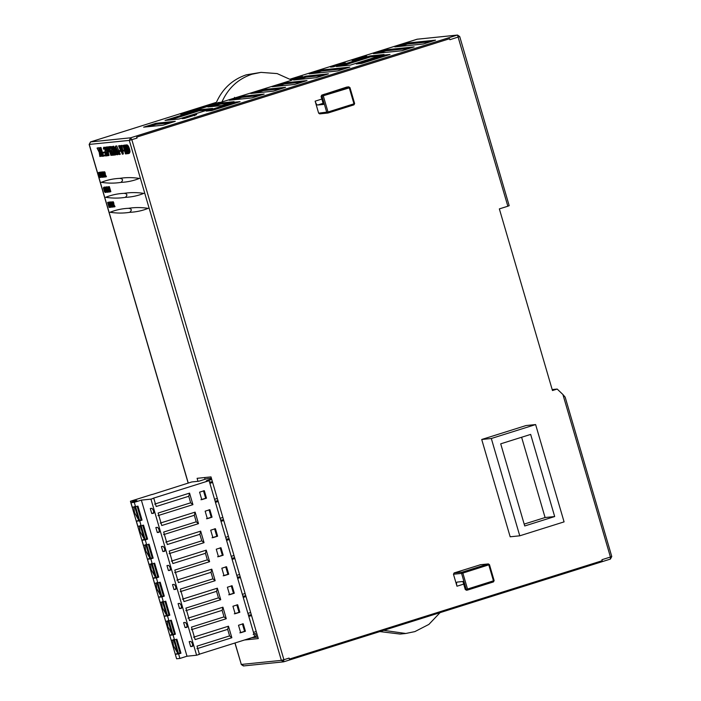 <?xml version="1.0" encoding="UTF-8"?>
<svg xmlns="http://www.w3.org/2000/svg" width="701" height="701" viewBox="0 0 701 701"><rect width="100%" height="100%" fill="white"/><g stroke="black" fill="none" stroke-linecap="round" stroke-linejoin="round"><path stroke-width="1.05" d="M244.386 640.004L258.283 638.576L211.001 476.899L197.104 478.319L197.98 481.315M119.783 178.352C113.29 178.659 107.13 179.982 101.312 182.321C108.12 183.373 114.666 183.399 120.966 182.391C127.468 182.094 133.619 180.762 139.429 178.413C132.62 177.371 126.075 177.353 119.783 178.352C122.964 178.825 123.358 180.166 120.966 182.391M124.156 193.327C117.663 193.625 111.503 194.948 105.685 197.288C112.493 198.348 119.047 198.365 125.339 197.358C131.841 197.06 138.001 195.737 143.81 193.38C137.002 192.346 130.447 192.328 124.156 193.327C127.345 193.791 127.74 195.141 125.339 197.358M128.537 208.293C122.044 208.6 115.884 209.923 110.066 212.263C116.874 213.314 123.429 213.341 129.72 212.333C136.213 212.026 142.373 210.703 148.191 208.355C141.383 207.312 134.829 207.294 128.537 208.293C131.718 208.767 132.112 210.107 129.72 212.333M99.884 156.533L99.174 152.213L97.071 148.086L99.2 151.547L99.244 147.858L99.595 152.161L101.741 156.341L99.551 152.792L99.884 156.533L100.83 156.235L100.742 155.193M98.946 148.814L98.42 147.745L97.071 148.086M100.199 147.657L98.867 147.902M101.312 153.37L100.409 150.286M106.99 154.912L107.244 155.78L105.509 155.955L104.984 149.567L104.011 148.077L103.643 149.182L103.336 148.139L104.177 147.368L105.281 149.444L105.588 155.052L107.936 154.614L106.534 154.755L106.578 151.434M105.369 147.315L103.713 147.263M103.643 149.182L104.598 148.594M108.164 155.683L105.352 147.236L106.123 147.157C107.875 148.673 108.366 150.435 107.595 152.441L108.164 155.683L109.102 155.385L108.164 152.178M107.498 146.973L105.352 147.236M108.637 152.126L107.595 152.441L109.058 151.302L108.208 147.867M113.509 154.246L113.764 155.114L112.029 155.289L111.503 148.901L110.767 147.482L110.162 148.507L109.855 147.473L110.697 146.702L111.801 148.778L112.107 154.386L114.456 153.948L113.054 154.089L113.098 150.768M111.888 146.649L110.232 146.597M110.162 148.507L111.117 147.92M115.884 148.954L113.588 146.194L112.651 146.491C113.641 146.386 114.535 147.718 115.341 150.47C116.103 153.239 116.024 154.737 115.095 154.974L114.351 155.052L111.871 146.57M116.042 154.676L116.708 153.983M121.921 145.344L120.616 145.677L121.921 145.344L122.754 150.312M120.975 145.642L122.412 154.229L123.358 153.931L122.859 150.969M119.862 145.554L118.548 145.887L119.862 145.554L121.124 148.612M128.248 153.633L129.326 153.309L129.948 152.029C130.307 151.714 128.923 144.932 126.741 144.844L125.794 145.142C126.785 145.046 127.687 146.369 128.493 149.129C129.256 151.889 129.168 153.396 128.248 153.633L127.494 153.703L125.015 145.221M100.962 147.482L99.691 147.815L100.962 147.482L103.178 155.07L104.309 154.956L104.572 155.85L103.625 156.148L102.171 156.297L99.691 147.815M104.887 151.951L102.872 152.354L104.887 151.951L105.115 152.713L104.169 153.011L103.1 153.125L102.872 152.354M110.933 155.403L108.383 147.85L107.577 147.937L107.314 147.035L109.26 146.833L109.522 147.736L108.716 147.815L110.933 155.403L111.88 155.105L109.654 147.525M109.522 147.736L110.469 147.438L110.206 146.535L107.314 147.035M117.207 154.763L115.437 146.202L119.345 154.544L117.987 152.231L116.795 152.354L117.207 154.763L118.154 154.465L117.733 152.056M118.776 150.689L116.725 145.869L115.437 146.202M119.345 154.544L120.292 154.246L119.109 151.486M120.59 150.347L118.574 150.75L120.59 150.347M124.69 149.926L122.675 150.329L124.69 149.926M125.356 144.993L122.982 145.431L125.356 144.993L125.619 145.887L123.578 146.299L124.401 149.12L125.348 148.822L124.524 146.001M124.401 149.12L125.348 148.822M125.418 149.015L125.681 149.909L124.664 150.014L125.532 152.984L127.635 152.564L126.478 152.687L125.61 149.716M114.088 206.935L115.034 206.637L113.755 204.412L113.352 201.932L111.144 202.046L112.616 207.093L112.186 204.841L114.088 206.935L112.808 204.692L112.405 202.23L111.144 202.046M110.592 202.414L111.284 201.897L109.33 202.23L110.802 207.277L110.372 205.025L112.274 207.128L110.995 204.885L110.592 202.414L109.33 202.23M109.023 202.878L109.969 202.58L109.794 201.984L107.639 202.405L109.111 207.443L110.364 207.321L110.188 206.725L109.163 206.83L108.664 205.121L109.584 205.025L109.409 204.429L108.489 204.526L108.033 202.983L109.023 202.878L108.848 202.282L107.639 202.405M109.409 204.429L110.355 204.131L109.426 204.228L108.979 202.685M110.188 206.725L111.135 206.427L110.101 206.532L109.601 204.823M105.509 176.976L106.456 176.678L105.176 174.453L104.773 171.973L102.565 172.087L104.037 177.134L103.608 174.882L105.509 176.976L104.23 174.751L103.827 172.271L102.565 172.087M103.178 171.894L101.996 172.148L102.924 176.521L101.286 172.218L101.899 176.626L100.068 172.341L101.996 177.335L101.321 172.84L103.231 177.213L101.996 172.148M101.294 172.157L100.068 172.341M102.285 172.06L101.014 172.244M99.708 172.665L100.383 172.157L98.534 172.499L100.006 177.546L99.638 175.478L100.418 174.961L100.234 173.83L99.708 172.665L98.534 172.499M101.005 175.136L100.059 175.434L101.356 174.663M100.234 177.519L101.172 177.222L100.576 175.18M108.182 186.922L106.832 187.071L108.304 192.109L107.271 187.798L109.005 192.039L108.453 187.754L109.899 191.951L108.418 186.904L108.9 191.303L106.832 187.071M109.899 191.951L110.837 191.653L109.365 186.615L108.129 186.939M106.377 187.772L107.323 187.474L106.543 186.816L105.229 187.886L106.324 191.645L107.122 192.319L107.481 191.548L106.377 187.772L105.597 187.106L105.229 187.886M108.068 192.021L108.427 191.25L107.481 191.548L107.122 192.319L108.068 192.021L108.427 191.25M106.245 192.214L106.552 191.75L105.614 192.048L105.229 190.602L105.115 191.943L104.572 191.469L103.687 188.446L103.941 187.868L104.87 188.7L103.774 187.298L103.406 188.034L104.475 191.794L105.299 192.503L106.552 191.75M105.299 187.395L103.774 187.298L103.406 188.034M104.572 191.469L105.518 191.171L104.624 188.157L103.687 188.446L103.941 187.868M106.166 190.313L105.229 190.602M106.438 190.453L105.492 190.751M105.641 188.578L104.694 188.876M105.807 188.403L104.87 188.7M107.034 191.724L105.501 188.245L105.763 187.675L106.324 188.166L107.209 191.171M106.377 191.25L107.323 190.952L106.447 187.947L105.501 188.245L105.763 187.675M109.365 186.615L108.418 186.904M108.112 186.738L107.165 187.036M109.461 191.794L108.515 192.092M110.145 191.724L109.198 192.021M100.383 172.157L99.437 172.455M99.463 174.882L98.929 173.077L100.015 173.874L99.463 174.882L100.401 174.584M103.17 171.824L102.223 172.122M102.232 171.92L101.286 172.218M101.242 172.025L100.296 172.323M103.161 177.02L102.215 177.318M104.177 176.915L103.231 177.213M104.23 174.733L105.176 174.444L104.23 174.751M105.027 172.437L104.081 172.735M105.203 176.81L104.256 177.108M103.433 174.286L102.951 172.621L104.072 173.357L104.116 174.137L103.433 174.286L104.379 173.988M111.31 207.023L110.364 207.321M110.101 206.532L109.163 206.83M110.53 204.727L109.584 205.025M109.426 204.228L108.489 204.526M109.794 201.984L108.848 202.282M111.967 206.953L111.021 207.251M113.22 206.83L112.274 207.128M110.995 204.885L111.941 204.587L111.003 204.894M111.792 202.58L110.846 202.878M111.617 204.087L110.197 204.429L109.715 202.764L110.583 202.922L110.881 204.28M111.144 204.131L110.197 204.429M113.755 204.412L112.817 204.71L113.755 204.403M113.606 202.396L112.668 202.694M113.781 206.769L112.843 207.067M112.011 204.245L111.529 202.58L112.651 203.316L112.695 204.096L112.011 204.245L112.957 203.947M126.697 152.862L126.96 153.764L127.897 153.466M126.96 153.764L125.47 153.913L122.982 145.431M124.41 145.282L124.673 146.185M125.681 149.909L126.627 149.611M125.532 152.984L126.478 152.687M123.744 150.224L123.972 150.987L124.909 150.689M123.972 150.987L122.894 151.092L122.675 150.329M119.643 150.645L119.871 151.407L120.809 151.109M119.871 151.407L118.793 151.512L118.574 150.75M115.779 146.167L116.725 145.869M117.619 151.346L115.902 147.219L116.646 151.451L117.619 151.346M116.646 151.451L117.584 151.153M109.26 146.833L110.206 146.535M103.941 152.248L104.169 153.011M100.015 147.78L102.232 155.368L103.178 155.07M102.232 155.368L104.309 154.956M103.362 155.254L103.625 156.148M128.931 152.432L127.985 152.73C129.124 153.659 128.826 147.876 126.049 146.045L127.564 152.774L128.108 152.704M127.564 152.774L128.511 152.476L126.557 145.79M118.916 145.852L121.948 153.239L120.616 145.677M122.412 154.229L118.548 145.887M116.182 154.649L115.095 154.974M115.779 153.782L114.841 154.08C115.972 155 115.683 149.217 112.905 147.385L112.467 147.438L114.421 154.124L114.955 154.054M114.421 154.124L115.358 153.826L113.404 147.14M112.107 154.386L113.054 154.089M113.764 155.114L114.71 154.816M108.252 151.25L107.306 151.547C108.094 151.074 107.77 149.918 106.333 148.06L107.393 151.53M107.656 150.443L107.209 148.919M106.964 151.582L107.901 151.285M105.588 155.052L106.534 154.755M107.244 155.78L108.191 155.482M99.603 153.212L100.55 152.923M97.483 148.042L98.42 147.745M99.244 147.858L100.19 147.56M99.595 152.161L100.541 151.863M101.741 156.341L102.688 156.043M89.237 144.415L129.299 140.402L130.605 137.808L90.473 141.935M243.782 665.871L241.31 664.469L235.028 642.966M417.016 39.247L457.508 35.05L507.848 206.225L509.075 205.7M251.58 637.761L257.854 637.121M204.604 477.556L205.104 479.256M152.178 494.538L191.776 481.946L198.856 481.219L206.944 478.678L211.387 478.222M209.511 482.069L212.429 481.771M215.076 501.075L217.985 500.777M220.631 520.089L223.549 519.792M226.195 539.104L229.104 538.806M231.751 558.119L234.669 557.821M237.306 577.133L240.224 576.827M242.87 596.139L245.788 595.841M248.426 615.154L251.344 614.856M509.189 205.708L459.716 36.54L449.884 39.729L449.595 38.73L136.748 137.107L137.046 138.106L129.299 140.402L281.355 660.377L283.905 659.711L131.849 139.736L130.605 137.808L457.131 35.129L417.095 39.221L290.188 79.134L417.463 39.142M289.382 659.08L289.092 658.081L289.382 659.08L602.229 560.704L601.94 559.705L610.431 557.032L610.352 559.091L283.826 661.779L610.396 559.083L611.771 556.515L565.172 397.16L562.912 394.514L610.431 557.032L611.658 556.506M552.186 389.563L557.19 389.055L562.912 394.514M336.419 66.534L350.351 65.114L384.043 54.52L370.11 55.94L336.419 66.534M364.248 56.544L351.981 60.4L354.627 60.128L366.903 56.273L364.248 56.544L364.546 57.543M342.833 63.283L330.565 67.138L333.212 66.867L345.479 63.011L342.833 63.283L343.122 64.273M198.725 109.838L165.042 120.432L178.965 119.004L212.657 108.41L198.725 109.838L199.023 110.837L207.811 109.934M184.433 118.451L196.701 114.587L182.181 118.679L184.433 118.451M216.215 102.775L180.604 114.298L183.25 114.026L291.844 80.194L277.14 73.587L260.991 72.378L246.261 74.832C232.373 79.528 222.357 88.843 216.215 102.775M291.52 79.975L302.63 76.479L291.195 79.765M337.593 70.959L349.869 67.103L321.409 70.012L309.141 73.877L337.593 70.959M143.617 127.17L163.009 125.181L175.276 121.326L155.885 123.306L143.617 127.17M211.755 110.539L240.066 101.636L234.607 102.188L206.287 111.091L211.755 110.539M207.882 106.955L221.814 105.536L234.081 101.671L220.149 103.1L207.882 106.955M251.904 97.912L264.172 94.048L241.573 96.361L229.306 100.225L251.904 97.912M271.699 88.738L262.998 89.623L250.73 93.487L273.329 91.174L285.596 87.318L271.699 88.738M280.856 85.855L294.753 84.435L307.02 80.58L284.422 82.893L272.154 86.749L280.856 85.855M302.28 79.117L316.177 77.697L328.445 73.842L305.838 76.155L293.57 80.01L302.28 79.117M361.707 63.379L390.019 54.476L384.56 55.037L356.248 63.94L361.707 63.379M387.968 52.172L401.866 50.752L414.133 46.897L385.673 49.806L373.405 53.662L387.968 52.172M423.29 44.014L435.558 40.159L421.66 41.578L407.097 43.068L394.829 46.923L423.29 44.014M217.704 102.626L220.351 102.355M221.84 102.206C227.983 88.273 237.998 78.95 251.887 74.253L260.991 72.378M228.938 99.971L236.614 97.553M407.097 43.068L407.386 44.067L430.712 41.683M399.964 46.397L407.386 44.067M385.673 49.806L385.971 50.805L409.288 48.422M378.54 53.136L385.971 50.805M384.56 55.037L385.173 56.001M361.383 63.414L384.849 56.036M305.838 76.155L306.135 77.154L323.599 75.366M298.714 79.485L306.135 77.154M284.422 82.893L284.711 83.883L302.175 82.105M277.289 86.223L284.711 83.883M262.998 89.623L263.287 90.622L280.75 88.834M255.865 92.961L263.287 90.622M241.573 96.361L241.863 97.36L259.326 95.573M234.441 99.7L241.863 97.36M213.016 106.429L220.447 104.099L220.149 103.1M220.447 104.099L229.236 103.196M234.607 102.188L235.221 103.161M211.43 110.565L234.896 103.187M148.752 126.644L156.174 124.305L155.885 123.306M156.174 124.305L170.431 122.85M314.276 73.351L321.698 71.011L345.023 68.628M321.698 71.011L321.409 70.012M301.439 77.636L301.141 76.637M232.32 98.911L233.38 98.736M194.738 115.814L194.449 114.824M170.177 119.906L199.023 110.837M370.11 55.94L370.4 56.939L379.197 56.045M341.553 66.008L370.4 56.939M440.062 612.648L428.872 624.416L414.869 631.61L405.765 633.485L383.762 630.357M379.854 631.583L400.14 634.063L405.765 633.485M283.826 661.779L281.355 660.377L241.205 664.46L243.413 665.95L283.449 661.858L283.905 659.711L289.092 658.081M507.848 206.225L499.357 208.889L552.467 390.536L557.19 389.055M137.046 138.106L136.66 137.116L449.595 38.73M519.765 535.809L510.17 536.791L481.718 439.483L526.022 425.551L535.617 424.569L491.313 438.502L519.765 535.809L564.077 521.877L535.617 424.569M463.685 584.108L456.973 586.22L453.468 574.242L454.117 572.945L480.448 564.743M318.64 113.15L319.682 113.886L327.998 113.019L328.015 111.994L318.64 113.15L315.135 101.172L321.847 99.06M491.313 438.502L481.718 439.483M524.725 525.969L554.684 516.549L530.666 434.41L500.707 443.829L524.725 525.969M521.614 437.258L545.089 517.531L554.684 516.549M545.089 517.531L524.173 524.103M456.973 586.22C456.351 583.802 456.404 582.426 457.131 582.093L457.043 582.11M453.468 574.242L461.573 573.409L466.244 589.383L465.254 589.48L462.914 581.497L457.131 582.093M461.573 573.409L462.853 573.085L462.231 572.121L461.573 573.409M467.479 590.084L467.523 589.05L494.082 580.63L493.434 581.918L494.082 580.63L489.412 564.655L462.853 573.085L467.523 589.05L466.244 589.383L467.479 590.084L493.451 581.918L467.506 590.076M493.451 581.918L494.144 580.63L489.473 564.664L488.369 563.919L489.412 564.655L488.807 564.918L488.176 563.955L462.231 572.121L454.117 572.945M465.254 589.48L466.489 590.181M347.039 87.064L348.677 86.898L349.3 87.862L349.913 87.599L354.583 103.564L353.935 104.861L354.583 103.564L353.97 103.827L349.3 87.862L349.913 87.599L348.677 86.898L322.723 95.056L322.074 96.352L326.745 112.318L327.796 113.063M353.952 104.852L327.98 113.019L353.952 104.852L354.636 103.573L349.965 87.599L348.677 86.898M325.062 94.109L346.671 87.099M353.97 103.827L328.015 111.994L323.345 96.019L322.723 95.056L321.733 95.161L325.036 94.022M321.733 95.161L321.084 96.449L323.415 104.44L317.623 105.027C316.756 104.861 315.923 103.573 315.135 101.172M211.746 479.431L207.873 480.649M211.597 478.932L206.944 480.395L207.917 480.798M253.92 636.85L256.286 636.114L255.55 633.616L253.876 633.783M207.768 480.308L206.243 480.965L209.108 480.676L254.752 636.771L198.602 654.427M209.108 480.676L152.949 498.332L153.782 498.245L156.192 506.508L188.753 496.264L190.663 502.801L158.111 513.044L161.756 525.522L194.317 515.279L196.227 521.816L163.666 532.059L167.311 544.528L199.873 534.293L201.783 540.83L169.23 551.065L172.875 563.543L205.437 553.308L207.347 559.845L174.786 570.079L178.431 582.557L210.992 572.323L212.902 578.86L180.35 589.094L183.995 601.572L216.556 591.329L218.467 597.865L185.905 608.109L189.55 620.578L222.112 610.343L224.022 616.88L191.469 627.123L195.115 639.592L227.676 629.358L229.586 635.895L197.025 646.129L199.426 654.34L196.595 655.233L187.001 656.215L179.92 658.441L176.608 658.774L175.294 654.287L177.633 653.455M176.188 657.319L130.43 501.241L152.143 494.415M255.55 633.616L253.192 634.361M179.92 658.441L178.606 653.945L175.294 654.287M196.928 648.714L231.847 637.735L228.473 626.203L193.555 637.183M229.586 635.895L231.847 637.735M227.676 629.358L228.473 626.203M178.606 653.945L180.963 653.209L180.139 653.288L176.056 639.321M180.061 653.017L177.66 653.542L173.568 639.575M178.483 653.463L174.4 639.487M180.963 653.209L176.88 639.233L171.21 640.311L169.738 635.272L172.069 634.44M191.364 629.7L226.283 618.72L222.918 607.189L187.999 618.168M224.022 616.88L226.283 618.72M222.112 610.343L222.918 607.189M185.809 610.685L220.727 599.705L217.354 588.183L182.435 599.162M218.467 597.865L220.727 599.705M216.556 591.329L217.354 588.183M180.245 591.67L215.163 580.691L211.798 569.168L176.88 580.148M212.902 578.86L215.163 580.691M210.992 572.323L211.798 569.168M174.689 572.664L209.608 561.685L206.234 550.154L171.316 561.133M207.347 559.845L209.608 561.685M205.437 553.308L206.234 550.154M169.125 553.65L204.044 542.67L200.679 531.139L165.76 542.118M201.783 540.83L204.044 542.67M199.873 534.293L200.679 531.139M163.57 534.635L198.488 523.656L195.115 512.124L160.196 523.112M196.227 521.816L198.488 523.656M194.317 515.279L195.115 512.124M158.014 515.621L192.924 504.641L189.559 493.118L154.641 504.098M190.663 502.801L192.924 504.641M188.753 496.264L189.559 493.118M174.523 639.978L173.051 634.931L169.738 635.272M173.051 634.931L175.408 634.195L171.324 620.219L168.959 620.963L167.486 615.925L164.174 616.258L166.514 615.434M170.492 620.306L174.575 634.274L175.408 634.195M168.012 620.56L172.095 634.528L174.496 634.002M172.928 634.449L168.836 620.473M164.174 616.258L165.655 621.305L168.959 620.963M167.486 615.925L169.844 615.18L165.76 601.204L163.403 601.949L161.931 596.91L158.619 597.252L160.95 596.42M164.937 601.292L169.02 615.268L169.844 615.18M162.448 601.546L166.54 615.522L168.941 614.987M167.364 615.434L163.28 601.458M158.619 597.252L160.091 602.29L163.403 601.949M161.931 596.91L164.288 596.165L160.205 582.198L157.839 582.934L156.367 577.896L153.063 578.237L155.394 577.405M159.372 582.277L163.456 596.253L164.288 596.165M156.893 582.531L160.976 596.507L163.377 595.973M161.808 596.42L157.716 582.452M153.063 578.237L154.535 583.276L157.839 582.934M156.367 577.896L158.724 577.151L154.641 563.183L152.283 563.928L150.811 558.881L147.499 559.223L149.83 558.39M153.817 563.271L157.9 577.238L158.724 577.151M151.328 563.525L155.42 577.493L157.821 576.967M156.244 577.405L152.161 563.438M147.499 559.223L148.971 564.261L152.283 563.928M150.811 558.881L153.168 558.145L149.085 544.169L146.719 544.914L145.247 539.875L141.944 540.208L144.275 539.376M148.253 544.256L152.345 558.224L153.168 558.145M145.773 544.511L149.856 558.478L152.257 557.952M150.689 558.399L146.597 544.423M141.944 540.208L143.416 545.247L146.719 544.914M145.247 539.875L147.604 539.13L143.521 525.154L141.164 525.899L139.692 520.861L136.38 521.202L138.71 520.37M142.697 525.242L146.781 539.218L147.604 539.13M140.218 525.496L144.301 539.472L146.702 538.938M145.125 539.384L141.041 525.408M136.38 521.202L137.852 526.241L141.164 525.899M139.692 520.861L142.049 520.116L137.966 506.148L132.296 507.226L130.964 502.687L136.888 500.575L130.43 501.241M137.133 506.227L141.225 520.203L142.049 520.116M134.653 506.481L138.737 520.457L141.138 519.923M139.569 520.37L135.477 506.402M172.656 640.162L173.462 645.779L177.449 652.833M167.101 621.156L167.907 626.764L171.894 633.818M161.537 602.141L162.343 607.749L166.33 614.812M155.981 583.127L156.787 588.735L160.774 595.797M150.417 564.112L151.232 569.729L155.21 576.783M144.862 545.106L145.668 550.714L149.655 557.768M139.297 526.092L140.112 531.7L144.091 538.762M133.742 507.077L134.548 512.685L138.535 519.748M238.506 625.257L240.688 632.74L245.411 631.259L243.221 623.776L238.506 625.257M235.133 613.726L239.847 612.245L237.665 604.761L232.942 606.242L235.133 613.726M229.569 594.72L234.292 593.23L232.101 585.747L227.387 587.228L229.569 594.72M224.013 575.705L228.728 574.224L226.546 566.732L221.823 568.222L224.013 575.705M218.449 556.69L223.172 555.21L220.981 547.726L216.267 549.207L218.449 556.69M212.894 537.676L217.608 536.195L215.426 528.712L210.703 530.193L212.894 537.676M207.33 518.67L212.052 517.18L209.862 509.697L205.148 511.178L207.33 518.67M201.774 499.655L206.488 498.174L204.306 490.682L199.583 492.172L201.774 499.655M242.397 623.855L244.579 631.347L245.411 631.259M244.579 631.347L239.865 632.828M236.833 604.849L239.023 612.332L239.847 612.245M239.023 612.332L234.3 613.813M231.277 585.834L233.459 593.318L234.292 593.23M233.459 593.318L228.745 594.798M225.713 566.82L227.904 574.303L228.728 574.224M227.904 574.303L223.19 575.793M220.158 547.805L222.348 555.297L223.172 555.21M222.348 555.297L217.625 556.778M214.594 528.799L216.784 536.283L217.608 536.195M216.784 536.283L212.07 537.763M209.038 509.785L211.229 517.268L212.052 517.18M211.229 517.268L206.506 518.749M203.474 490.77L205.665 498.253L206.488 498.174M205.665 498.253L200.95 499.743M196.595 655.233L150.952 499.138L141.357 500.12L187.001 656.215M153.493 513.298L153.396 513.334C153.975 511.555 153.493 509.89 151.933 508.339L150.286 508.505L151.74 513.5L153.449 513.316M159.057 532.313L158.952 532.339C159.539 530.569 159.048 528.904 157.497 527.354L155.841 527.52L157.304 532.515L159.004 532.331M164.612 551.328L164.516 551.354C165.094 549.584 164.612 547.919 163.053 546.368L161.405 546.535L162.86 551.521L164.569 551.345M170.177 570.334L170.071 570.369C170.658 568.599 170.168 566.934 168.617 565.374L166.961 565.549L168.424 570.535L170.124 570.36M175.732 589.348L175.636 589.383C176.214 587.604 175.732 585.948 174.172 584.389L172.516 584.555L173.979 589.55L175.688 589.366M181.296 608.363L181.191 608.389C181.778 606.619 181.287 604.954 179.736 603.403L178.08 603.57L179.544 608.564L181.244 608.38M192.416 646.383L192.311 646.418C192.898 644.648 192.407 642.983 190.856 641.424L189.2 641.599L190.654 646.585L192.363 646.41M186.852 627.377L186.755 627.404C187.333 625.634 186.852 623.969 185.292 622.418L183.636 622.584L185.099 627.57L186.808 627.395M151.74 513.5L154.097 512.755M157.304 532.515L159.662 531.77M162.86 551.521L165.217 550.784M168.424 570.535L170.781 569.799M173.979 589.55L176.337 588.805M179.544 608.564L181.901 607.82M193.02 645.849L190.654 646.585M187.456 626.834L185.099 627.57M141.357 500.12L134.277 502.345L135.6 506.884M153.782 498.245L150.952 499.138M134.277 502.345L130.964 502.687M209.888 483.339L212.631 482.472M214.55 499.305L217.301 498.446M215.444 502.354L218.195 501.487M220.114 518.319L222.865 517.461M221.008 521.369L223.75 520.501M225.669 537.334L228.421 536.467M226.563 540.375L229.315 539.516M231.234 556.349L233.985 555.481M232.127 559.389L234.87 558.522M236.789 575.355L239.54 574.496M237.683 578.404L240.434 577.536M242.353 594.369L245.105 593.51M243.238 597.418L245.99 596.551M247.909 613.384L250.66 612.516M248.802 616.424L251.554 615.566M253.473 632.398L256.215 631.531M188.262 483.05L89.264 144.494L90.569 141.909L216.399 102.337L90.525 141.917L89.15 144.485L188.166 483.085M104.913 189.62L103.967 189.918M105.246 187.333L104.3 187.623M108.103 189.34L107.157 189.638M106.754 189.55L105.807 189.848M109.549 190.269L108.602 190.567M101.181 173.533L100.234 173.83M100.935 172.867L99.998 173.165M103.213 174.444L102.267 174.742M102.469 175.303L101.522 175.601M105.763 175.338L104.817 175.636M105.395 173.962L104.449 174.26M105.246 173.033L104.3 173.331M104.773 171.973L103.827 172.271M104.519 171.745L103.573 172.043M111.012 201.862L110.066 202.16M112.528 205.481L111.582 205.779M112.16 204.105L111.214 204.403M112.011 203.176L111.065 203.474M111.284 201.897L110.337 202.195M114.342 205.297L113.396 205.595M113.974 203.921L113.027 204.219M113.825 202.992L112.879 203.29M113.352 201.932L112.405 202.23M113.098 201.704L112.16 202.002M125.794 145.142L126.741 144.844M121.667 152.494L122.605 152.196M112.651 146.491L113.588 146.194M112.072 151.889L113.01 151.591M106.123 147.157L107.069 146.859M105.553 152.555L106.491 152.266M98.929 150.96L99.866 150.671M234.923 643.001L241.293 664.39M236.447 97.439L236.736 98.438M236.263 97.457L236.561 98.455M234.826 98.333L234.537 97.334M493.469 580.892L488.807 564.918M480.071 564.787L488.176 563.955M349.3 87.862L321.084 96.449M317.623 105.027L323.091 103.31M104.659 187.009L103.713 187.307M106.298 192.197L105.352 192.495M106.473 186.825L105.536 187.123M108.129 192.013L107.183 192.311M101.093 175.119L100.147 175.416M459.716 36.54L457.508 35.05M466.305 590.224L467.295 590.119M480.255 564.743L488.369 563.919M346.855 87.064L348.861 86.854"/></g></svg>

